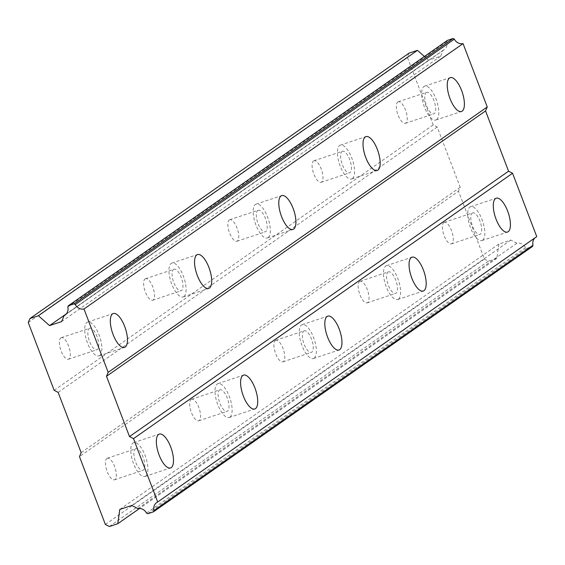 <?xml version="1.0" encoding="UTF-8"?>
<svg xmlns="http://www.w3.org/2000/svg" width="565" height="565" viewBox="0 0 565 565"><rect width="100%" height="100%" fill="white"/><g stroke="black" fill="none" stroke-linecap="round" stroke-linejoin="round"><path stroke-width="0.42" stroke-dasharray="2.83 2.12" d="M472.234 213.097A11.356 4.336 -108.4 0 1 472.679 212.878A11.356 4.336 -108.4 0 1 480.172 221.671A11.356 4.336 -108.4 0 1 480.292 234.2A11.356 4.336 -108.4 0 1 479.847 234.419A11.356 4.336 -108.4 0 1 472.354 225.626A11.356 4.336 -108.4 0 1 472.234 213.097M443.793 222.568A11.356 4.336 -108.4 0 1 444.231 222.342A11.356 4.336 -108.4 0 1 451.725 231.134A11.356 4.336 -108.4 0 1 451.845 243.663A11.356 4.336 -108.4 0 1 451.407 243.889A11.356 4.336 -108.4 0 1 443.913 235.089A11.356 4.336 -108.4 0 1 443.793 222.568M135.296 448.991A11.356 4.336 -108.4 0 1 135.741 448.765A11.356 4.336 -108.4 0 1 143.235 457.565A11.356 4.336 -108.4 0 1 143.355 470.087A11.356 4.336 -108.4 0 1 142.91 470.313A11.356 4.336 -108.4 0 1 135.416 461.52A11.356 4.336 -108.4 0 1 135.296 448.991M106.856 458.462A11.356 4.336 -108.4 0 1 107.293 458.236A11.356 4.336 -108.4 0 1 114.787 467.029A11.356 4.336 -108.4 0 1 114.907 479.558A11.356 4.336 -108.4 0 1 114.469 479.784A11.356 4.336 -108.4 0 1 106.976 470.984A11.356 4.336 -108.4 0 1 106.856 458.462M219.531 390.02A11.356 4.336 -108.4 0 1 219.976 389.793A11.356 4.336 -108.4 0 1 227.469 398.586A11.356 4.336 -108.4 0 1 227.589 411.115A11.356 4.336 -108.4 0 1 227.144 411.341A11.356 4.336 -108.4 0 1 219.651 402.548A11.356 4.336 -108.4 0 1 219.531 390.02M191.09 399.483A11.356 4.336 -108.4 0 1 191.528 399.264A11.356 4.336 -108.4 0 1 199.021 408.057A11.356 4.336 -108.4 0 1 199.141 420.586A11.356 4.336 -108.4 0 1 198.703 420.805A11.356 4.336 -108.4 0 1 191.21 412.012A11.356 4.336 -108.4 0 1 191.09 399.483M303.765 331.048A11.356 4.336 -108.4 0 1 304.21 330.822A11.356 4.336 -108.4 0 1 311.703 339.614A11.356 4.336 -108.4 0 1 311.824 352.143A11.356 4.336 -108.4 0 1 311.379 352.369A11.356 4.336 -108.4 0 1 303.885 343.577A11.356 4.336 -108.4 0 1 303.765 331.048M275.325 340.511A11.356 4.336 -108.4 0 1 275.762 340.285A11.356 4.336 -108.4 0 1 283.256 349.085A11.356 4.336 -108.4 0 1 283.376 361.607A11.356 4.336 -108.4 0 1 282.938 361.833A11.356 4.336 -108.4 0 1 275.445 353.04A11.356 4.336 -108.4 0 1 275.325 340.511M388 272.076A11.356 4.336 -108.4 0 1 388.445 271.85A11.356 4.336 -108.4 0 1 395.938 280.643A11.356 4.336 -108.4 0 1 396.058 293.171A11.356 4.336 -108.4 0 1 395.613 293.397A11.356 4.336 -108.4 0 1 388.12 284.598A11.356 4.336 -108.4 0 1 388 272.076M359.559 281.54A11.356 4.336 -108.4 0 1 359.997 281.314A11.356 4.336 -108.4 0 1 367.49 290.106A11.356 4.336 -108.4 0 1 367.61 302.635A11.356 4.336 -108.4 0 1 367.172 302.861A11.356 4.336 -108.4 0 1 359.679 294.068A11.356 4.336 -108.4 0 1 359.559 281.54M436.554 119.667A17.84 6.822 71.6 0 0 436.364 99.984A17.84 6.822 71.6 0 0 424.59 86.163A17.84 6.822 71.6 0 0 423.898 86.516A17.84 6.822 71.6 0 0 424.089 106.199A17.84 6.822 71.6 0 0 435.862 120.02A17.84 6.822 71.6 0 0 436.554 119.667M99.617 355.562A17.84 6.822 71.6 0 0 99.426 335.878A17.84 6.822 71.6 0 0 87.653 322.057A17.84 6.822 71.6 0 0 86.961 322.41A17.84 6.822 71.6 0 0 87.151 342.093A17.84 6.822 71.6 0 0 98.924 355.915A17.84 6.822 71.6 0 0 99.617 355.562M183.851 296.59A17.84 6.822 71.6 0 0 183.66 276.906A17.84 6.822 71.6 0 0 171.887 263.085A17.84 6.822 71.6 0 0 171.195 263.438A17.84 6.822 71.6 0 0 171.386 283.122A17.84 6.822 71.6 0 0 183.159 296.943A17.84 6.822 71.6 0 0 183.851 296.59M268.085 237.618A17.84 6.822 71.6 0 0 267.895 217.928A17.84 6.822 71.6 0 0 256.122 204.113A17.84 6.822 71.6 0 0 255.429 204.459A17.84 6.822 71.6 0 0 255.62 224.15A17.84 6.822 71.6 0 0 267.393 237.971A17.84 6.822 71.6 0 0 268.085 237.618M352.32 178.639A17.84 6.822 71.6 0 0 352.129 158.956A17.84 6.822 71.6 0 0 340.356 145.134A17.84 6.822 71.6 0 0 339.664 145.488A17.84 6.822 71.6 0 0 339.855 165.178A17.84 6.822 71.6 0 0 351.628 178.992A17.84 6.822 71.6 0 0 352.32 178.639M482.595 240.224A17.84 6.822 71.6 0 0 482.404 220.541A17.84 6.822 71.6 0 0 470.631 206.719A17.84 6.822 71.6 0 0 469.932 207.072A17.84 6.822 71.6 0 0 470.122 226.756A17.84 6.822 71.6 0 0 481.896 240.577A17.84 6.822 71.6 0 0 482.595 240.224M145.657 476.118A17.84 6.822 71.6 0 0 145.466 456.435A17.84 6.822 71.6 0 0 133.693 442.614A17.84 6.822 71.6 0 0 132.994 442.967A17.84 6.822 71.6 0 0 133.185 462.65A17.84 6.822 71.6 0 0 144.958 476.472A17.84 6.822 71.6 0 0 145.657 476.118M229.891 417.147A17.84 6.822 71.6 0 0 229.701 397.456A17.84 6.822 71.6 0 0 217.928 383.642A17.84 6.822 71.6 0 0 217.228 383.988A17.84 6.822 71.6 0 0 217.419 403.678A17.84 6.822 71.6 0 0 229.192 417.5A17.84 6.822 71.6 0 0 229.891 417.147M314.126 358.168A17.84 6.822 71.6 0 0 313.935 338.484A17.84 6.822 71.6 0 0 302.162 324.663A17.84 6.822 71.6 0 0 301.463 325.016A17.84 6.822 71.6 0 0 301.654 344.707A17.84 6.822 71.6 0 0 313.427 358.521A17.84 6.822 71.6 0 0 314.126 358.168M398.36 299.196A17.84 6.822 71.6 0 0 398.17 279.513A17.84 6.822 71.6 0 0 386.396 265.691A17.84 6.822 71.6 0 0 385.697 266.044A17.84 6.822 71.6 0 0 385.888 285.728A17.84 6.822 71.6 0 0 397.661 299.549A17.84 6.822 71.6 0 0 398.36 299.196M426.201 92.54A11.356 4.336 -108.4 0 1 426.639 92.321A11.356 4.336 -108.4 0 1 434.132 101.114A11.356 4.336 -108.4 0 1 434.252 113.643A11.356 4.336 -108.4 0 1 433.814 113.862A11.356 4.336 -108.4 0 1 426.321 105.069A11.356 4.336 -108.4 0 1 426.201 92.54M397.753 102.011A11.356 4.336 -108.4 0 1 398.198 101.785A11.356 4.336 -108.4 0 1 405.691 110.578A11.356 4.336 -108.4 0 1 405.811 123.106A11.356 4.336 -108.4 0 1 405.366 123.332A11.356 4.336 -108.4 0 1 397.873 114.54A11.356 4.336 -108.4 0 1 397.753 102.011M89.263 328.435A11.356 4.336 -108.4 0 1 89.701 328.216A11.356 4.336 -108.4 0 1 97.194 337.008A11.356 4.336 -108.4 0 1 97.314 349.537A11.356 4.336 -108.4 0 1 96.876 349.756A11.356 4.336 -108.4 0 1 89.383 340.963A11.356 4.336 -108.4 0 1 89.263 328.435M60.815 337.905A11.356 4.336 -108.4 0 1 61.26 337.679A11.356 4.336 -108.4 0 1 68.753 346.472A11.356 4.336 -108.4 0 1 68.874 359.001A11.356 4.336 -108.4 0 1 68.429 359.227A11.356 4.336 -108.4 0 1 60.935 350.427A11.356 4.336 -108.4 0 1 60.815 337.905M173.497 269.463A11.356 4.336 -108.4 0 1 173.935 269.237A11.356 4.336 -108.4 0 1 181.429 278.037A11.356 4.336 -108.4 0 1 181.549 290.558A11.356 4.336 -108.4 0 1 181.111 290.784A11.356 4.336 -108.4 0 1 173.617 281.991A11.356 4.336 -108.4 0 1 173.497 269.463M145.05 278.933A11.356 4.336 -108.4 0 1 145.495 278.707A11.356 4.336 -108.4 0 1 152.988 287.5A11.356 4.336 -108.4 0 1 153.108 300.029A11.356 4.336 -108.4 0 1 152.663 300.248A11.356 4.336 -108.4 0 1 145.17 291.455A11.356 4.336 -108.4 0 1 145.05 278.933M257.732 210.491A11.356 4.336 -108.4 0 1 258.17 210.265A11.356 4.336 -108.4 0 1 265.663 219.058A11.356 4.336 -108.4 0 1 265.783 231.586A11.356 4.336 -108.4 0 1 265.345 231.812A11.356 4.336 -108.4 0 1 257.852 223.02A11.356 4.336 -108.4 0 1 257.732 210.491M229.284 219.955A11.356 4.336 -108.4 0 1 229.729 219.736A11.356 4.336 -108.4 0 1 237.222 228.528A11.356 4.336 -108.4 0 1 237.342 241.057A11.356 4.336 -108.4 0 1 236.897 241.276A11.356 4.336 -108.4 0 1 229.404 232.483A11.356 4.336 -108.4 0 1 229.284 219.955M341.966 151.519A11.356 4.336 -108.4 0 1 342.404 151.293A11.356 4.336 -108.4 0 1 349.897 160.086A11.356 4.336 -108.4 0 1 350.018 172.615A11.356 4.336 -108.4 0 1 349.58 172.841A11.356 4.336 -108.4 0 1 342.086 164.041A11.356 4.336 -108.4 0 1 341.966 151.519M313.519 160.983A11.356 4.336 -108.4 0 1 313.963 160.757A11.356 4.336 -108.4 0 1 321.457 169.557A11.356 4.336 -108.4 0 1 321.577 182.078A11.356 4.336 -108.4 0 1 321.132 182.304A11.356 4.336 -108.4 0 1 313.639 173.512A11.356 4.336 -108.4 0 1 313.519 160.983M105.358 524.44L484.417 259.06L458.519 191.245L79.467 456.626M534.886 237.907A8.044 7.387 55 0 1 535.761 237.18A8.044 7.387 55 0 1 536.75 236.608M484.417 259.06L488.407 261.129L496.861 258.311L498.824 244.073L510.824 240.076L516.897 243.218A8.044 7.387 55 0 1 525.549 247.696L526.806 248.346L532.498 246.453M408.996 53.167L407.301 57.129L433.2 124.943L437.197 127.005L460.214 187.283L458.519 191.245M447.395 40.39L446.859 41.641A8.044 7.387 55 0 1 444.132 49.663A8.044 7.387 55 0 1 443.193 50.207L440.622 56.232L428.616 60.222L424.393 56.493M109.356 526.509L488.407 261.129M460.214 187.283L81.155 452.664M526.806 248.346L147.755 513.726M516.897 243.218L137.846 508.599M146.49 513.077L525.549 247.696M510.824 240.076L131.772 505.456M498.824 244.073L119.766 509.453M496.861 258.311L139.541 508.472M437.197 127.005L58.139 392.385M54.148 390.323L433.2 124.943M407.301 57.129L28.25 322.509M428.616 60.222L66.409 313.808M440.622 56.232L61.571 321.612M443.193 50.207L65.907 314.352M446.859 41.641L67.807 307.021M444.231 222.342L472.679 212.878M107.293 458.236L135.741 448.765M191.528 399.264L219.976 389.793M275.762 340.285L304.21 330.822M359.997 281.314L388.445 271.85M424.59 86.163L450.192 77.645M87.653 322.057L113.254 313.54M171.887 263.085L197.489 254.561M256.122 204.113L281.723 195.589M340.356 145.134L365.958 136.617M470.631 206.719L496.225 198.202M133.693 442.614L159.288 434.097M217.928 383.642L243.522 375.118M302.162 324.663L327.757 316.146M386.396 265.691L411.991 257.174M398.198 101.785L426.639 92.321M61.26 337.679L89.701 328.216M145.495 278.707L173.935 269.237M229.729 219.736L258.17 210.265M313.963 160.757L342.404 151.293M451.407 243.889L479.847 234.419M114.469 479.784L142.91 470.313M198.703 420.805L227.144 411.341M282.938 361.833L311.379 352.369M367.172 302.861L395.613 293.397M535.761 237.18L156.71 502.56M444.132 49.663L65.074 315.044M435.862 120.02L461.457 111.503M98.924 355.915L124.519 347.397M183.159 296.943L208.753 288.418M267.393 237.971L292.988 229.447M351.628 178.992L377.222 170.475M481.896 240.577L507.497 232.06M144.958 476.472L170.559 467.947M229.192 417.5L254.794 408.975M313.427 358.521L339.028 350.003M397.661 299.549L423.263 291.031M405.366 123.332L433.814 113.862M68.429 359.227L96.876 349.756M152.663 300.248L181.111 290.784M236.897 241.276L265.345 231.812M321.132 182.304L349.58 172.841"/><path stroke-width="0.85" d="M462.156 111.15A17.84 6.822 71.6 0 0 461.965 91.466A17.84 6.822 71.6 0 0 450.192 77.645A17.84 6.822 71.6 0 0 449.493 77.998A17.84 6.822 71.6 0 0 449.684 97.681A17.84 6.822 71.6 0 0 461.457 111.503A17.84 6.822 71.6 0 0 462.156 111.15M125.218 347.044A17.84 6.822 71.6 0 0 125.027 327.354A17.84 6.822 71.6 0 0 113.254 313.54A17.84 6.822 71.6 0 0 112.555 313.893A17.84 6.822 71.6 0 0 112.746 333.576A17.84 6.822 71.6 0 0 124.519 347.397A17.84 6.822 71.6 0 0 125.218 347.044M209.453 288.072A17.84 6.822 71.6 0 0 209.262 268.382A17.84 6.822 71.6 0 0 197.489 254.561A17.84 6.822 71.6 0 0 196.79 254.914A17.84 6.822 71.6 0 0 196.98 274.604A17.84 6.822 71.6 0 0 208.753 288.418A17.84 6.822 71.6 0 0 209.453 288.072M293.687 229.093A17.84 6.822 71.6 0 0 293.496 209.41A17.84 6.822 71.6 0 0 281.723 195.589A17.84 6.822 71.6 0 0 281.024 195.942A17.84 6.822 71.6 0 0 281.215 215.625A17.84 6.822 71.6 0 0 292.988 229.447A17.84 6.822 71.6 0 0 293.687 229.093M377.921 170.121A17.84 6.822 71.6 0 0 377.731 150.438A17.84 6.822 71.6 0 0 365.958 136.617A17.84 6.822 71.6 0 0 365.258 136.97A17.84 6.822 71.6 0 0 365.449 156.653A17.84 6.822 71.6 0 0 377.222 170.475A17.84 6.822 71.6 0 0 377.921 170.121M508.189 231.707A17.84 6.822 71.6 0 0 507.999 212.016A17.84 6.822 71.6 0 0 496.225 198.202A17.84 6.822 71.6 0 0 495.533 198.555A17.84 6.822 71.6 0 0 495.717 218.238A17.84 6.822 71.6 0 0 507.497 232.06A17.84 6.822 71.6 0 0 508.189 231.707M171.251 467.601A17.84 6.822 71.6 0 0 171.061 447.911A17.84 6.822 71.6 0 0 159.288 434.097A17.84 6.822 71.6 0 0 158.596 434.443A17.84 6.822 71.6 0 0 158.779 454.133A17.84 6.822 71.6 0 0 170.559 467.947A17.84 6.822 71.6 0 0 171.251 467.601M255.486 408.622A17.84 6.822 71.6 0 0 255.295 388.939A17.84 6.822 71.6 0 0 243.522 375.118A17.84 6.822 71.6 0 0 242.83 375.471A17.84 6.822 71.6 0 0 243.014 395.154A17.84 6.822 71.6 0 0 254.794 408.975A17.84 6.822 71.6 0 0 255.486 408.622M339.72 349.65A17.84 6.822 71.6 0 0 339.53 329.967A17.84 6.822 71.6 0 0 327.757 316.146A17.84 6.822 71.6 0 0 327.064 316.499A17.84 6.822 71.6 0 0 327.248 336.182A17.84 6.822 71.6 0 0 339.028 350.003A17.84 6.822 71.6 0 0 339.72 349.65M423.955 290.678A17.84 6.822 71.6 0 0 423.764 270.995A17.84 6.822 71.6 0 0 411.991 257.174A17.84 6.822 71.6 0 0 411.299 257.527A17.84 6.822 71.6 0 0 411.482 277.21A17.84 6.822 71.6 0 0 423.263 291.031A17.84 6.822 71.6 0 0 423.955 290.678M79.467 456.626L105.358 524.44L109.356 526.509L117.803 523.691L119.766 509.453L131.772 505.456L137.846 508.599A8.044 7.387 55 0 1 146.49 513.077L147.755 513.726L153.44 511.834L153.977 510.591A8.044 7.387 55 0 1 156.71 502.56A8.044 7.387 55 0 1 157.699 501.988L133.502 438.638L129.512 436.575L106.495 376.297L108.183 372.335L83.994 308.991A8.044 7.387 55 0 1 75.286 304.521L74.029 303.871L68.344 305.771L67.807 307.021A8.044 7.387 55 0 1 65.074 315.044A8.044 7.387 55 0 1 64.142 315.588L61.571 321.612L49.565 325.602L38.392 315.736L29.945 318.547L28.25 322.509L54.148 390.323L58.139 392.385L81.155 452.664L79.467 456.626M68.344 305.771L447.395 40.39L453.088 38.491L454.345 39.14A8.044 7.387 55 0 0 463.053 43.611L83.994 308.991M157.699 501.988L536.75 236.608L512.561 173.257L508.564 171.195L485.547 110.917L487.242 106.955L463.053 43.611M153.44 511.834L532.498 246.453L533.035 245.21A8.044 7.387 55 0 1 534.886 237.907M424.393 56.493L417.443 50.356L408.996 53.167L29.945 318.547M453.088 38.491L74.029 303.871M75.286 304.521L454.345 39.14M487.242 106.955L108.183 372.335M106.495 376.297L485.547 110.917M508.564 171.195L129.512 436.575M133.502 438.638L512.561 173.257M533.035 245.21L153.977 510.591M139.541 508.472L117.803 523.691M417.443 50.356L38.392 315.736M66.409 313.808L49.565 325.602M65.907 314.352L64.142 315.588"/></g></svg>
